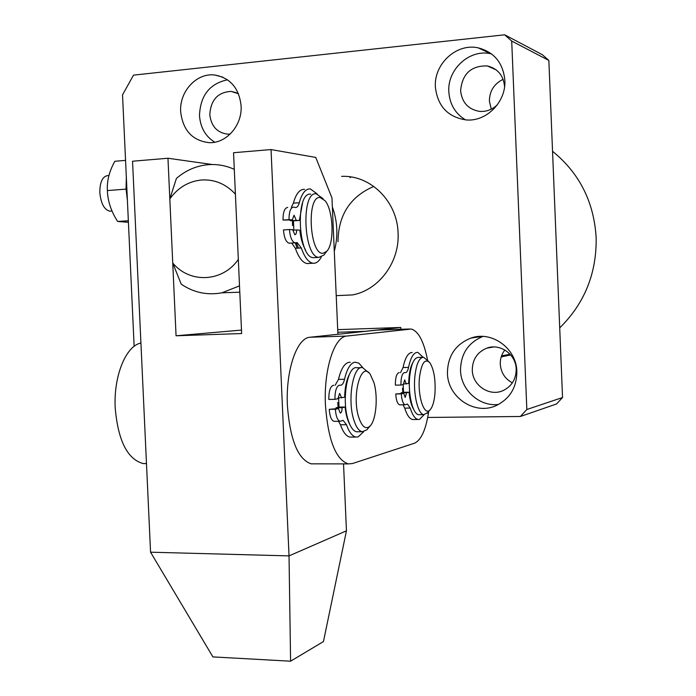 <?xml version="1.0" encoding="UTF-8"?>
<svg xmlns="http://www.w3.org/2000/svg" width="696" height="696" viewBox="0 0 696 696"><rect width="100%" height="100%" fill="white"/><g stroke="black" fill="none" stroke-linecap="round" stroke-linejoin="round"><path stroke-width="1.04" d="M180.664 111.717C182.9 130.422 192.444 140.74 209.305 142.671C226.461 143.489 242.391 125.245 241.103 105.853C239.111 88.166 230.306 77.882 214.699 75.003C196.594 72.636 179.246 91.594 180.664 111.717M227.531 79.796C209.67 83.607 200.317 95.535 199.491 115.571C200.37 127.525 205.459 136.407 214.76 142.219M238.493 93.786L231.159 91.402C217.9 92.15 210.784 99.876 209.792 114.588C211.175 126.289 217.152 132.814 227.714 134.154L230.211 134.05M435.383 87.009C437.575 106.201 447.85 117.172 466.198 119.929C486.452 121.896 506.279 101.816 504.852 80.266C503.095 62.936 494.238 52.139 478.274 47.876C456.593 42.839 433.712 64.032 435.383 87.009M491.567 53.923L490.741 53.74C469.565 48.807 447.206 69.4 448.833 91.776C449.72 104.287 455.288 113.657 465.537 119.877M504.565 86.765L504.557 86.461C503.399 75.325 497.64 68.486 487.278 65.937C471.096 65.589 462.214 73.828 460.613 90.654C461.944 102.547 468.286 109.463 479.631 111.395C486.365 111.865 492.298 109.629 497.423 104.704M503.121 79.335C494.099 83.764 489.523 91.046 489.392 101.172L491.272 109.15M447.432 373.143C447.615 397.764 475.655 416.147 497.109 405.142C510.194 398.208 516.771 387.028 516.85 371.612C516.571 348.374 491.715 330.452 471.001 338.056C455.532 344.25 447.676 355.943 447.432 373.143M482.928 336.429C468.19 342.623 460.717 353.951 460.517 370.411C460.882 390.021 479.44 406.856 498.467 404.463M472.288 370.142C472.41 385.514 489.793 397.042 503.286 390.491C511.83 386.176 516.127 379.059 516.197 369.141C516.04 354.342 499.972 342.998 486.774 348.157C477.256 352.159 472.427 359.493 472.288 370.142M504.835 349.992C501.642 354.125 500.12 358.849 500.276 364.156C500.946 372.621 504.974 378.85 512.36 382.852M352.559 294.921L336.22 295.643L352.559 294.921C378.946 290.032 399.765 262.114 398.069 232.916C397.312 201.361 370.42 174.87 341.606 176.375M559.715 327.877C584.614 303.369 596.759 273.232 596.15 237.475C593.905 201.796 579.368 173.069 552.546 151.302M562.542 397.529L556.574 403.95L520.382 416.486L526.846 409.492L562.542 397.529L548.857 60.448L511.708 41.055L504.67 34.8L133.519 75.142L122.531 94.83L134.145 346.356M504.67 34.8L542.358 54.697L548.857 60.448M520.382 416.486L427.701 417.461M526.846 409.492L511.708 41.055M501.207 356.909L510.699 354.96M350.906 176.958L350.01 177.654M320.082 197.49C306.188 195.611 309.59 255.65 323.205 253.248L326.807 251.23C334.55 243.522 333.428 210.618 325.093 200.735L320.082 197.49M324.997 253.622L323.892 255.084L318.794 257.389C303.517 257.12 300.811 191.409 316.184 193.758L323.083 198.673M297.122 248.176L295.269 242.878L297.122 248.176M292.546 225.6L292.477 220.754M298.445 248.107L296.331 242.652M293.842 230.132L293.451 220.832L290.232 220.597L290.197 220.058M315.088 257.59L313.296 257.685C297.905 257.424 295.2 191.818 310.677 194.149M239.511 285.873L221.911 292.807C207.295 295.487 193.732 292.616 181.23 284.185L172.739 263.001C189.669 283.672 222.598 282.298 238.328 259.417L235.405 194.149C225.913 183.97 214.638 179.246 201.562 179.986C188.555 181.308 177.976 187.615 169.815 198.917L176.419 178.42C185.745 170.355 196.324 165.779 208.156 164.7L210.07 164.578C218.431 164.23 226.505 165.822 234.291 169.346M332.357 206.982C337.621 221.485 338.265 236.266 334.289 251.317M169.815 198.917L172.739 263.001M402.532 388.238L402.81 392.457L402.532 388.238M337.76 402.462L338.117 407.308L337.76 402.462M427.622 360.397C423.899 341.501 418.426 331.052 411.205 329.034L346.834 336.055C334.341 336.455 323.596 369.489 325.441 405.176C328.077 439.811 335.646 459.386 348.148 463.901L352.367 463.571L414.442 443.23C421.193 440.22 425.952 429.623 428.71 411.432M377.041 330.104L310.033 337.247C296.905 337.673 285.56 370.394 287.413 405.716C290.11 439.994 298.01 459.377 311.138 463.84L314.157 463.849M343.537 463.893L346.451 530.831L289.031 555.887L290.589 661.2L212.906 656.902L150.562 552.198L132.544 161.228L167.962 158.244L176.062 335.785L241.643 333.541L233.551 152.72L271.04 149.562L289.031 555.887L150.562 552.198M346.451 530.831L323.457 641.555L290.589 661.2M212.35 164.526L167.962 158.244M241.486 330.087L176.062 335.785M337.899 334.245L331.966 197.934L315.749 157.426L271.04 149.562M358.675 417.121C361.911 426.831 365.687 429.824 370.002 426.091C376.153 420.332 378.224 396.737 373.926 382.574L370.315 374.465C361.337 360.25 351.506 394.989 358.675 417.121M367.732 428.771L366.783 429.884L362.207 431.738C358.858 431.015 356.039 426.996 353.751 419.697C347.13 399.408 353.255 364.73 362.633 367.653L368.715 372.708M358.057 431.772L356.587 431.781C353.211 431.05 350.366 427.048 348.07 419.758C341.405 399.495 347.582 364.878 357.039 367.784L361.102 367.688M363.669 431.729L358.127 436.923L355.926 437.053C352.272 436.305 349.131 432.199 346.504 424.725L343.18 420.428L340.083 421.263C337.464 420.288 335.89 416.286 335.376 409.248L338.439 408.543L340.205 413.05C341.449 412.841 342.067 411.058 342.075 407.708L345.077 407.021L339.03 407.099L338.595 397.955M146.482 463.614L143.219 463.571C127.472 459.299 118.137 440.829 115.214 408.152C113.422 376.144 125.898 345.825 140.923 343.041M419.436 377.867C417.53 396.529 424.369 416.652 430.058 409.874C432.581 407.064 434.208 401.653 434.948 393.649C435.705 379.868 434.034 369.593 429.919 362.816C424.882 357.979 421.393 362.999 419.436 377.867M427.692 412.598L423.794 414.642C417.991 414.303 413.111 394.058 414.833 376.78C416.286 363.851 419.227 357.344 423.647 357.274L428.684 361.52M424.142 414.677L419.566 419.384L418.035 419.462C415.016 418.827 412.415 415.025 410.222 408.056L407.473 404.089L405.168 404.767C403.036 403.906 401.749 400.278 401.305 393.884L403.75 393.353L405.194 397.433L406.647 392.727L409.039 392.205L403.541 392.3L403.175 384.584M419.749 414.685L418.688 414.703C412.832 414.364 407.917 394.145 409.657 376.893C411.127 363.973 414.094 357.483 418.548 357.405L422.542 357.3M110.977 211.106L109.881 211.184C104.269 209.809 100.92 203.606 99.815 192.575C99.85 181.995 102.529 176.332 107.845 175.583L108.915 175.496M125.558 160.376L114.849 161.281C109.307 171.172 106.819 180.925 107.367 190.565L126.046 189.138M127.403 200.291L126.028 188.755L126.341 177.367M107.367 190.565C107.749 201.17 111.169 211.471 117.633 221.467L128.342 220.745M117.633 221.467L128.421 222.302M345.077 407.021C345.912 414.529 347.522 420.428 349.914 424.699M349.105 375.066C346.382 380.434 344.894 387.829 344.65 397.268L337.995 397.964M341.649 397.912L339.622 393.379L338.012 398.686L334.941 399.339C334.898 391.256 336.342 386.541 339.265 385.184L340.266 385.253C342.127 385.366 343.554 383.374 344.529 379.268C346.965 368.854 350.419 363.155 354.89 362.164L358.832 363.138L362.86 367.697M334.941 399.339L328.816 399.434C328.773 391.37 330.226 386.663 333.175 385.306L333.802 385.288M335.168 385.262L338.482 379.39C340.953 368.993 344.433 363.303 348.94 362.32L350.245 362.285M351.671 437.071L349.957 437.088C346.277 436.34 343.111 432.233 340.457 424.777L338.508 421.28M342.075 407.708L336.003 407.795L339.03 407.099M338.439 408.543L329.251 409.326L335.376 409.248M336.02 408.578L336.003 407.795M334.628 421.315L333.984 421.324C331.348 420.349 329.765 416.347 329.251 409.326M321.3 257.05C319.116 261.165 316.567 263.245 313.652 263.288L312.93 263.236C308.432 262.401 304.543 257.303 301.281 247.941L297.149 242.591L295.052 242.852C291.963 241.73 290.101 237.284 289.458 229.532L292.729 229.724L294.826 234.726C296.026 234.569 296.618 232.977 296.609 229.958L299.802 230.15C300.768 238.458 302.682 245.088 305.553 250.029M302.569 202.91L299.376 220.449L290.232 220.597M296.183 220.206L294.069 215.177L292.294 219.919L283.02 220.066C283.002 212.132 284.56 207.921 287.709 207.434M292.294 219.919L289.023 219.675C289.005 211.732 290.554 207.512 293.668 207.025L295.339 207.547C297.07 207.652 298.384 206.051 299.297 202.727C301.925 193.21 305.622 188.607 310.39 188.929L317.141 193.888M289.023 219.675L283.02 220.066M308.493 263.558L307.093 263.54C302.56 262.705 298.645 257.616 295.356 248.281L291.668 243.052M291.372 207.182L293.373 203.145C296.026 193.636 299.759 189.042 304.561 189.356M296.609 229.958L292.755 230.193M289.458 229.532L283.455 229.906C284.099 237.649 285.978 242.077 289.084 243.209L289.875 243.156M299.376 220.449L293.451 220.832M409.039 392.205C409.857 400.035 411.449 405.855 413.815 409.666M412.824 362.633C410.275 367.218 408.9 374.17 408.683 383.487L403.375 384.018M406.29 383.966L404.654 379.859L403.384 384.549L400.94 385.036C400.887 377.832 402.027 373.665 404.359 372.543L405.229 372.647C406.681 372.717 407.795 370.977 408.543 367.401C410.475 358.17 413.233 353.168 416.817 352.394L417.878 352.402L423.064 357.239M400.94 385.036L395.371 385.14C395.319 377.954 396.476 373.796 398.825 372.665L399.226 372.656M400.548 372.63L403.054 367.531C405.002 358.318 407.786 353.316 411.397 352.541L412.223 352.524M413.85 419.505L412.606 419.514C409.561 418.879 406.934 415.086 404.724 408.134L403.027 404.794M406.647 392.727L401.131 392.822L403.541 392.3M403.75 393.353L395.737 393.98L401.305 393.884M401.14 393.397L401.131 392.822M400.096 404.837L399.635 404.837C397.477 403.985 396.181 400.365 395.737 393.98M337.812 332.262L364.713 331.357L400.792 327.468L337.699 329.643M400.87 329.295L400.792 327.468M337.995 241.747C338.317 215.02 350.253 196.576 373.804 186.415M346.834 336.055L310.033 337.247M409.579 328.999L376.023 330.139M344.529 379.268L338.482 379.39M346.504 424.725L340.457 424.777M299.297 202.727L293.373 203.145M301.281 247.941L295.356 248.281M408.543 367.401L403.054 367.531M410.222 408.056L404.724 408.134M510.046 354.212L501.555 355.882M493.69 346.956L486.774 348.157M482.276 336.412L471.001 338.056M496.161 69.844L487.278 65.937M490.741 53.74L478.274 47.876M236.292 92.672L231.159 91.402M222.807 77.143L214.699 75.003M318.794 257.389L313.296 257.685M326.807 251.23L323.892 255.084M221.911 292.807L239.789 292.207M348.148 463.901L311.138 463.84M370.002 426.091L366.783 429.884M362.207 431.738L356.587 431.781M143.219 463.571L146.473 463.571M430.058 409.874L427.057 413.328M423.794 414.642L418.688 414.703M109.881 211.184L112.013 211.036M343.18 420.428L342.545 420.428M340.083 421.263L333.984 421.324M355.926 437.053L349.957 437.088M297.149 242.591L296.365 242.634M295.052 242.852L289.084 243.209M312.93 263.236L307.093 263.54M407.473 404.089L407.012 404.098M405.168 404.767L399.635 404.837M418.035 419.462L412.606 419.514"/></g></svg>
